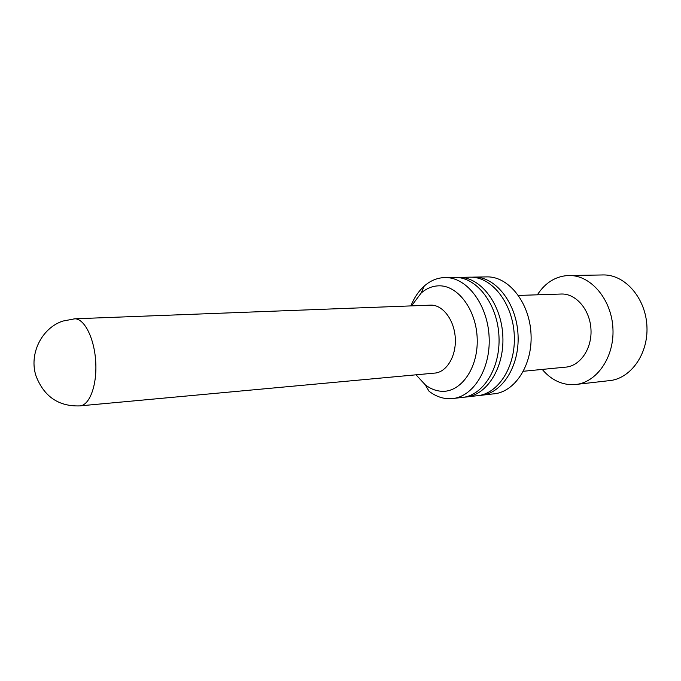 <?xml version="1.0" encoding="UTF-8"?>
<svg xmlns="http://www.w3.org/2000/svg" width="681" height="681" viewBox="0 0 681 681"><rect width="100%" height="100%" fill="white"/><g stroke="black" fill="none" stroke-linecap="round" stroke-linejoin="round"><path stroke-width="1.02" d="M467.524 396.836L476.411 395.823C497.683 394.674 515.798 367.238 514.291 335.605C513.048 303.973 492.525 277.303 471.133 277.158L469.158 277.176M456.559 277.439L459.726 277.346C481.075 277.499 501.591 304.433 502.85 336.371C504.383 368.31 486.311 395.984 465.08 397.117L464.382 397.159M453.929 398.394L461.25 397.551C482.463 396.436 500.518 368.676 498.986 336.635C497.709 304.586 477.202 277.567 455.87 277.414L453.895 277.431M410.89 305.897C414.167 297.75 418.611 291.145 424.212 286.097C430.188 280.81 436.81 277.984 444.08 277.593L446.055 277.576C467.345 277.729 487.843 304.977 489.137 337.291C490.686 369.596 472.674 397.559 451.494 398.666L447.128 398.649C440.709 398.079 434.657 395.593 428.987 391.183L425.293 384.85C430.23 388.664 435.482 390.792 441.041 391.243C460.339 393.073 478.053 368.889 477.219 339.402C476.666 309.915 457.692 284.769 438.368 285.841C432.069 286.122 426.323 288.54 421.122 293.111L411.528 305.871M416.031 374.814L425.293 384.85M80.596 405.808L434.18 373.137C446.174 372.745 456.202 356.844 455.308 338.661C454.576 320.487 443.127 305.003 431.099 305.131L429.737 305.182M471.771 277.184L474.895 277.09C496.304 277.244 516.828 303.82 518.062 335.358C519.56 366.88 501.437 394.239 480.148 395.397L479.501 395.431M482.599 395.116L493.027 393.924C514.359 392.75 532.525 365.663 531.044 334.49C529.835 303.309 509.32 277.022 487.868 276.878L485.885 276.895M523.417 371.264L565.06 367.187C579.616 366.531 591.908 349.37 590.997 329.876C590.274 310.383 576.552 293.877 561.944 294.005L560.284 294.056M537.377 294.796C545.149 282.836 555.33 276.418 567.911 275.524L569.903 275.507C591.483 275.626 611.896 300.032 612.96 329.008C614.296 357.985 595.994 383.326 574.534 384.612L570.108 384.654C559.382 383.786 550.095 378.713 542.246 369.417M577.003 384.331L608.491 380.739C629.942 379.411 648.227 354.792 646.95 326.735C645.937 298.678 625.643 275.047 604.073 274.937L602.081 274.954M73.906 318.819L74.919 318.793C84.682 318.81 94.599 338.976 95.757 362.445C97.051 385.914 89.254 405.953 79.507 405.91C58.575 406.497 44.103 396.58 36.084 376.159C28.662 354.094 41.754 327.842 62.967 321.049L74.919 318.793L431.099 305.131M459.726 277.346L471.133 277.158M446.055 277.576L455.87 277.414M421.122 293.111L424.212 286.097M474.895 277.09L487.868 276.878M518.462 295.435L561.944 294.005M569.903 275.507L604.073 274.937"/></g></svg>
